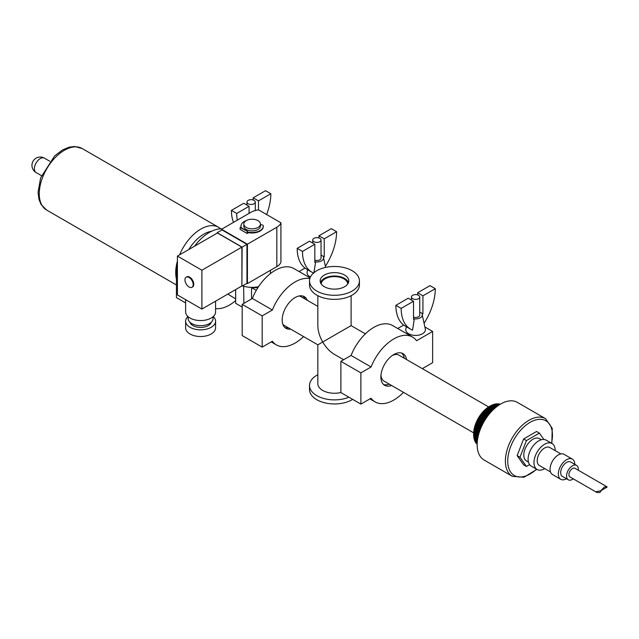 <?xml version="1.0" encoding="UTF-8"?>
<svg xmlns="http://www.w3.org/2000/svg" width="639" height="639" viewBox="0 0 639 639"><rect width="100%" height="100%" fill="white"/><g stroke="black" fill="none" stroke-linecap="round" stroke-linejoin="round"><path stroke-width="0.96" d="M321.177 283.932A13.307 7.684 180 0 1 334.469 276.591A13.307 7.684 180 0 1 347.768 283.932M343.654 359.725L334.469 354.421C329.908 351.706 325.986 347.56 322.711 342.001L351.107 325.61L365.372 333.846M282.845 324.3A16.638 9.601 120 0 0 284.203 325.403L317.839 344.82L322.711 342.001C319.532 336.386 317.91 330.922 317.839 325.61L317.839 295.689M317.839 306.401L300.841 296.584A16.638 9.601 120 0 0 299.212 295.961M317.839 344.82L317.839 383.648A16.638 9.601 0 0 0 340.883 392.514M317.839 374.734A24.953 14.409 0 0 0 316.824 375.285A24.953 14.409 0 0 0 309.516 385.469L309.516 389.542A24.953 14.409 0 0 0 325.307 402.945A24.953 14.409 0 0 0 352.696 399.391M309.516 385.469A24.953 14.409 0 0 0 323.03 398.273A24.953 14.409 0 0 0 348.926 397.21M320.466 282.574A14.306 8.259 180 0 1 334.469 276.016A14.306 8.259 180 0 1 348.471 282.574M344.589 286.719A14.306 8.259 180 0 1 328.997 288.508A14.306 8.259 180 0 1 320.163 280.88A14.306 8.259 180 0 1 334.469 272.621A14.306 8.259 180 0 1 348.782 280.88A14.306 8.259 180 0 1 344.589 286.719M352.113 291.064A24.953 14.409 180 0 1 324.924 294.188A24.953 14.409 180 0 1 309.516 280.88A24.953 14.409 180 0 1 334.469 266.471A24.953 14.409 180 0 1 359.422 280.88A24.953 14.409 180 0 1 352.113 291.064M359.422 280.88L359.422 284.954A24.953 14.409 180 0 1 352.113 295.138A24.953 14.409 180 0 1 324.924 298.261A24.953 14.409 180 0 1 309.516 284.954L309.516 280.88M240.544 227.324L247.597 231.406L240.128 227.564L240.544 227.324M260.448 224.992A1.829 1.054 180 0 1 262.286 224.944A1.829 1.054 180 0 1 263.268 225.847A11.143 6.438 180 0 1 263.276 226.07A11.143 6.438 180 0 1 248.611 232.181L247.597 232.764L247.597 231.406M243.81 224.033L243.81 226.07A8.315 4.8 0 0 0 252.125 230.871A8.315 4.8 0 0 0 260.448 226.07L260.448 224.033A8.315 4.8 180 0 1 255.312 228.466A8.315 4.8 180 0 1 246.247 227.428A8.315 4.8 180 0 1 243.81 224.033A8.315 4.8 180 0 1 251.255 219.257A8.315 4.8 180 0 1 260.265 223.035A8.315 4.8 180 0 1 260.448 224.033M241.406 227.827A11.143 6.438 180 0 1 240.983 226.07A11.143 6.438 180 0 1 246.406 220.551M263.268 226.318A11.143 6.438 180 0 1 263.276 226.549A11.143 6.438 180 0 1 248.611 232.652L247.189 233.475L247.189 231.637M248.611 232.652L248.611 232.181M247.189 233.475L240.128 229.401L240.128 227.564M241.159 227.684A11.143 6.438 180 0 1 240.983 226.549A11.143 6.438 180 0 1 240.991 226.31M221.541 229.265L250.951 212.284A14.969 8.642 180 0 1 258.619 209.919L280.928 222.803A14.969 8.642 180 0 1 276.831 227.228L247.421 244.202L221.541 229.265L221.541 230.216M189.072 286.991A5.823 3.363 60 0 1 185.27 281.863A5.823 3.363 60 0 1 186.165 277.198A5.823 3.363 60 0 1 191.988 280.553A5.823 3.363 60 0 1 191.988 287.278A5.823 3.363 60 0 1 189.072 286.991M186.165 277.198L186.756 276.855A5.823 3.363 60 0 1 192.579 280.217A5.823 3.363 60 0 1 192.579 286.943L191.988 287.278M215.575 301.169L215.575 311.92A14.969 8.642 180 0 1 200.606 320.562A14.969 8.642 180 0 1 185.63 311.92L185.63 299.675M213.083 316.696L213.083 318.478A12.476 7.205 180 0 1 200.606 325.682A12.476 7.205 180 0 1 188.13 318.478L188.13 316.696M211.269 322.216A10.815 6.246 180 0 1 200.606 327.44A10.815 6.246 180 0 1 189.935 322.216M213.234 316.553A14.969 8.642 180 0 1 215.575 321.193A14.969 8.642 180 0 1 200.606 329.836A14.969 8.642 180 0 1 185.63 321.193A14.969 8.642 180 0 1 187.97 316.553M215.575 321.193L215.575 327.879A14.969 8.642 180 0 1 200.606 336.521A14.969 8.642 180 0 1 185.63 327.879L185.63 321.193M177.426 256.087L201.9 270.217L201.9 309.06L177.426 294.938L177.426 256.087L217.428 232.995L241.893 247.125L201.9 270.217M241.893 247.125L241.893 285.976L201.9 309.06M242.125 247.125L246.95 244.338L222.013 229.944L217.188 232.724L242.125 247.125L241.893 285.976M246.95 244.338L246.95 283.325L242.125 286.112M217.188 233.131L217.188 232.724M246.95 283.325L247.421 283.596L276.831 266.615A14.969 8.642 0 0 0 280.928 262.19L280.928 222.803M247.421 283.596L247.421 244.202M258.547 286.695A18.299 10.567 180 0 1 244.146 286.312A18.299 10.567 180 0 1 243.635 286.16A18.299 10.567 180 0 1 242.612 285.833M243.89 303.357L243.635 286.16M256.327 290.29L251.542 287.67L257.908 287.67M251.542 298.948L251.542 287.67M227.819 294.1L235.655 298.876M242.189 307.063L235.655 303.293L235.655 289.571M258.483 209.935L258.483 200.878L270.832 193.745L265.536 190.686L253.188 197.818L253.188 199.975M270.832 193.745A45.377 26.199 -60 0 1 266.615 214.536M237.309 220.159A45.377 26.199 -60 0 1 236.718 213.442L249.066 206.309L243.778 203.25L231.422 210.383A45.377 26.199 120 0 0 233.523 222.348M258.483 200.878L253.188 197.818M236.718 213.442L231.422 210.383M249.066 206.309L249.066 213.37M254.066 200.366A4.161 2.404 180 0 1 255.288 202.06A4.161 2.404 180 0 1 251.127 204.464A4.161 2.404 180 0 1 246.966 202.06A4.161 2.404 180 0 1 249.537 199.847A4.161 2.404 180 0 1 254.066 200.366M177.426 265.8L176.428 266.383L176.428 297.622L185.63 302.934M222.26 228.85A37.429 21.614 120 0 0 194.56 246.199M235.655 300.586A37.429 21.614 -60 0 1 215.575 308.581M176.428 266.383L177.426 266.958M313.557 273.013A45.377 26.199 -60 0 1 311.872 272.174A45.377 26.199 -60 0 1 302.479 251.407L314.827 244.274L314.827 262.341L315.642 261.87A6.654 3.842 180 0 0 323.486 257.613A6.654 3.842 180 0 0 323.422 257.373L324.237 256.902L324.237 238.842L336.585 231.709L331.298 228.65L318.941 235.783L318.941 237.94M336.585 231.709A45.377 26.199 -60 0 1 325.379 266.311M314.827 244.274L309.532 241.215L297.183 248.347A45.377 26.199 120 0 0 306.576 269.123L311.872 272.174M324.237 238.842L318.941 235.783M324.237 256.902L321.042 255.065M302.479 251.407L297.183 248.347M315.642 261.87L313.853 273.133M321.042 240.024A4.161 2.404 180 0 1 316.888 242.429A4.161 2.404 180 0 1 312.727 240.024A4.161 2.404 180 0 1 315.291 237.812A4.161 2.404 180 0 1 319.827 238.331A4.161 2.404 180 0 1 321.042 240.024L321.042 258.092A4.161 2.404 180 0 1 314.827 260.177M310.426 277.03A9.825 5.671 180 0 1 307.135 272.054L307.647 269.738M284.882 327.543A18.299 10.567 120 0 0 288.293 327.759M304.923 298.948A18.299 10.567 120 0 0 303.038 296.105M290.617 329.101A18.299 10.567 -60 0 1 285.976 328.342A18.299 10.567 -60 0 1 282.182 319.963A18.299 10.567 -60 0 1 295.122 297.55A18.299 10.567 -60 0 1 304.276 296.648A18.299 10.567 -60 0 1 307.255 300.29M310.059 277.893L293.844 268.532A37.429 21.614 120 0 0 252.373 298.461L242.189 304.348L242.189 335.587L262.182 347.129L262.182 315.89L272.374 310.011A37.429 21.614 -60 0 1 309.835 278.596M305.003 268.076L299.028 271.527M303.573 336.577A37.429 21.614 -60 0 1 276.407 344.908A37.429 21.614 -60 0 1 272.374 341.25L262.182 347.129M242.189 304.348L262.182 315.89M252.373 298.461L272.374 310.011M414.336 318.845L412.546 330.115A45.377 26.199 -60 0 1 410.565 329.157A45.377 26.199 -60 0 1 401.172 308.381L413.521 301.257L413.521 319.316L414.336 318.845A6.654 3.842 180 0 0 422.179 314.596A6.654 3.842 180 0 0 422.115 314.356L422.93 313.885L422.93 295.817L435.287 288.692L429.991 285.633L417.642 292.766L417.642 294.922M435.287 288.692A45.377 26.199 -60 0 1 424.072 323.294M413.521 301.257L408.225 298.197L395.876 305.33A45.377 26.199 120 0 0 405.278 326.106L410.565 329.157M422.93 295.817L417.642 292.766M422.93 313.885L419.743 312.04M401.172 308.381L395.876 305.33M419.743 297.007A4.161 2.404 180 0 1 415.582 299.411A4.161 2.404 180 0 1 411.42 297.007A4.161 2.404 180 0 1 413.992 294.787A4.161 2.404 180 0 1 418.521 295.314A4.161 2.404 180 0 1 419.743 297.007L419.743 315.075A4.161 2.404 180 0 1 413.521 317.16M422.179 314.596L425.326 329.037A9.825 5.671 180 0 1 415.582 335.419A9.825 5.671 180 0 1 405.837 329.037L406.34 326.721M383.576 384.526A18.299 10.567 120 0 0 389.263 384.135M404.239 358.199A18.299 10.567 120 0 0 401.731 353.087M391.595 385.477A18.299 10.567 -60 0 1 384.67 385.325A18.299 10.567 -60 0 1 380.876 376.946A18.299 10.567 -60 0 1 393.816 354.533A18.299 10.567 -60 0 1 402.969 353.631A18.299 10.567 -60 0 1 406.564 359.549M412.53 337.057L392.538 325.515A37.429 21.614 120 0 0 351.075 355.444L340.883 361.323L340.883 392.57L360.883 404.112L360.883 372.872L371.067 366.986A37.429 21.614 -60 0 1 412.53 337.057A37.429 21.614 -60 0 1 416.564 340.723L432.635 331.441L432.635 362.68L422.315 368.639M403.704 325.059L397.722 328.51M403.489 392.346A37.429 21.614 -60 0 1 375.101 401.891A37.429 21.614 -60 0 1 371.067 398.233L360.883 404.112M340.883 361.323L360.883 372.872M424.871 326.96L432.635 331.441M351.075 355.444L371.067 366.986M551.832 443.418L552.24 428.37L545.554 418.665L517.326 402.362A33.276 19.21 120 0 0 500.688 404.008A33.276 19.21 120 0 0 478.954 433.33A33.276 19.21 120 0 0 484.05 459.992L512.286 476.295L524.028 477.221L536.856 469.346M543.853 439.464L539.388 433.114L536.568 431.477L523.629 438.953L517.159 455.623L523.629 464.833L526.448 466.462L529.603 464.641M604.406 486.982L607.05 487.15L600.684 490.824L604.406 486.982M601.523 490.337L599.853 492.509L596.85 492.461L596.467 491.591L600.684 490.824M596.85 492.461L569.948 476.926A4.992 2.883 -60 0 1 568.918 474.641A4.992 2.883 -60 0 1 572.448 468.531A4.992 2.883 -60 0 1 574.94 468.283L606.946 486.766M495.241 407.898L491.103 405.509A87.12 70.913 127.8 0 1 491.687 405.222L495.68 407.522M492.437 404.942A87.12 70.258 135.3 0 1 492.965 404.687L496.607 406.779M496.191 407.107L492.389 404.91A23.292 13.443 -60 0 0 491.687 405.222M493.739 404.487A87.12 69.172 142.6 0 1 494.235 404.271L497.454 406.132M497.078 406.42L493.659 404.439A23.292 13.443 -60 0 0 492.965 404.687M495.017 404.16A87.12 67.654 149.4 0 1 495.473 403.984L498.228 405.581M497.885 405.821L494.913 404.104A23.292 13.443 -60 0 0 494.235 404.271M496.271 403.968A87.12 65.721 155.7 0 1 496.671 403.832L498.899 405.118M498.612 405.318L496.128 403.888A23.292 13.443 -60 0 0 495.473 403.984M497.501 403.912A87.12 63.381 161.4 0 1 497.837 403.808L499.466 404.751M499.227 404.91L497.318 403.808A23.292 13.443 -60 0 0 496.671 403.832M498.684 403.984A87.12 60.649 166.7 0 1 498.955 403.92L499.914 404.471M499.73 404.591L498.452 403.856A23.292 13.443 -60 0 0 497.837 403.808M499.826 404.191A87.12 57.55 171.5 0 1 500.017 404.16L500.233 404.279M500.105 404.359L499.546 404.032A23.292 13.443 -60 0 0 498.955 403.92M477.173 443.857L476.215 443.306A23.292 13.443 -60 0 0 476.606 443.754L477.165 444.081M477.197 443.33L475.56 442.396A23.292 13.443 -60 0 0 475.911 442.907L477.181 443.642M477.229 442.659L475.001 441.373A23.292 13.443 -60 0 0 475.296 441.94L477.205 443.043M477.293 441.845L474.529 440.255A23.292 13.443 -60 0 0 474.777 440.878L477.253 442.308M475.001 441.373A87.12 65.721 84.3 0 1 474.921 440.958M477.381 440.902L474.162 439.041A23.292 13.443 -60 0 0 474.354 439.712L477.333 441.429M474.529 440.255A87.12 67.654 90.6 0 1 474.457 439.776M477.517 439.84L473.882 437.739A23.292 13.443 -60 0 0 474.018 438.458L477.437 440.431M474.162 439.041A87.12 69.172 97.4 0 1 474.098 438.498M477.7 438.666L473.707 436.357A23.292 13.443 -60 0 0 473.795 437.116L477.597 439.312M473.882 437.739A87.12 70.258 104.7 0 1 473.842 437.148M477.94 437.395L473.635 434.911A23.292 13.443 -60 0 0 473.667 435.71L477.804 438.098M473.707 436.357A87.12 70.913 112.2 0 1 473.683 435.75M473.635 434.911A87.12 71.137 120 0 1 473.635 434.232L478.068 436.788L473.635 434.232A23.292 13.443 -60 0 1 473.667 433.402A87.12 70.913 127.8 0 1 473.683 432.739A87.12 5.583 32.6 0 1 473.707 432.699L478.387 435.399M473.683 432.739L478.379 435.447M478.236 436.038L473.667 433.402M478.587 434.616L473.795 431.844A87.12 70.258 135.3 0 1 473.834 431.197A87.12 11.127 35.2 0 1 473.882 431.117L478.779 433.945M473.834 431.197L478.747 434.033M479.018 433.122L474.018 430.239A87.12 69.172 142.6 0 1 474.082 429.616A87.12 16.606 37.9 0 1 474.162 429.496L479.234 432.427M474.082 429.616L479.186 432.563M479.506 431.581L474.354 428.609A87.12 67.654 149.4 0 1 474.426 428.002A87.12 21.982 40.6 0 1 474.529 427.858L479.753 430.87M474.426 428.002L479.689 431.045M480.065 430.007L474.777 426.948A87.12 65.721 155.7 0 1 474.865 426.373A87.12 27.221 43.4 0 1 475.001 426.189L480.344 429.28M474.865 426.373L480.264 429.488M480.696 428.402L475.296 425.286A87.12 63.381 161.4 0 1 475.392 424.735A87.12 32.293 46.4 0 1 475.56 424.52L481.007 427.667M475.392 424.735L480.895 427.914M481.391 426.78L475.911 423.617A87.12 60.649 166.7 0 1 476.015 423.098A87.12 37.166 49.5 0 1 476.215 422.858L481.726 426.037M476.015 423.098L481.598 426.317M482.149 425.151L476.606 421.956A87.12 57.55 171.5 0 1 476.718 421.468A87.12 41.815 52.8 0 1 476.95 421.205L482.517 424.416M476.718 421.468L482.357 424.727M482.972 423.537L477.389 420.31A87.12 54.091 175.9 0 1 477.509 419.863A87.12 46.2 56.2 0 1 477.772 419.575L483.364 422.802M477.509 419.863L483.18 423.138M483.843 421.932L478.252 418.705A87.12 50.297 180 0 1 478.371 418.289A87.12 50.297 60 0 1 478.667 417.978L484.258 421.213M478.371 418.289L484.05 421.572M484.777 420.358L479.186 417.131A87.12 46.2 -176.2 0 1 479.306 416.756A87.12 54.091 64.1 0 1 479.633 416.428L485.209 419.655M479.306 416.756L484.977 420.031M485.744 418.817L480.185 415.606A87.12 41.815 -172.8 0 1 480.296 415.27A87.12 57.55 68.5 0 1 480.664 414.935L486.207 418.13M480.296 415.27L485.936 418.529M486.758 417.323L481.247 414.144A87.12 37.166 -169.5 0 1 481.359 413.848A87.12 60.649 73.3 0 1 481.75 413.497L487.23 416.66M481.359 413.848L486.934 417.075M487.805 415.885L482.365 412.746A87.12 32.293 -166.4 0 1 482.461 412.49A87.12 63.381 78.6 0 1 482.884 412.131L488.284 415.254M482.461 412.49L487.964 415.669M488.875 414.511L483.531 411.42A87.12 27.221 -163.4 0 1 483.619 411.212A87.12 65.721 84.3 0 1 484.074 410.853L489.362 413.904M483.619 411.212L489.011 414.328M489.953 413.201L484.737 410.182A87.12 21.982 -160.6 0 1 484.809 410.014A87.12 67.654 90.6 0 1 485.297 409.655L490.448 412.626M484.809 410.014L490.073 413.058M491.04 411.971L485.975 409.04A87.12 16.606 -157.9 0 1 486.031 408.912A87.12 69.172 97.4 0 1 486.543 408.553L491.535 411.436M486.031 408.912L491.135 411.867M492.126 410.813L487.237 407.994A87.12 11.127 -155.2 0 1 487.277 407.906A87.12 70.258 104.7 0 1 487.813 407.554L492.613 410.318M487.277 407.906L492.19 410.749M493.196 409.751L488.515 407.051A87.12 5.583 -152.6 0 1 488.539 407.011A87.12 70.913 112.2 0 1 489.107 406.66L493.675 409.295M488.539 407.011L493.228 409.719M494.235 408.776L489.801 406.22A87.12 71.137 120 0 1 490.393 405.885A23.292 13.443 -60 0 1 491.103 405.509M489.107 406.66A23.292 13.443 -60 0 1 489.809 406.22L489.514 406.388A22.461 12.964 120 0 0 473.635 433.897L473.635 434.232M487.813 407.554A23.292 13.443 -60 0 1 488.515 407.051M486.543 408.553A23.292 13.443 -60 0 1 487.237 407.994M485.297 409.655A23.292 13.443 -60 0 1 485.975 409.04M484.074 410.853A23.292 13.443 -60 0 1 484.737 410.182M482.884 412.131A23.292 13.443 -60 0 1 483.531 411.42M481.75 413.497A23.292 13.443 -60 0 1 482.365 412.746M480.664 414.935A23.292 13.443 -60 0 1 481.247 414.144M479.633 416.428A23.292 13.443 -60 0 1 480.185 415.606M478.667 417.978A23.292 13.443 -60 0 1 479.186 417.131M477.772 419.575A23.292 13.443 -60 0 1 478.252 418.705M476.95 421.205A23.292 13.443 -60 0 1 477.389 420.31M476.215 422.858A23.292 13.443 -60 0 1 476.606 421.956M475.56 424.52A23.292 13.443 -60 0 1 475.911 423.617M475.001 426.189A23.292 13.443 -60 0 1 475.296 425.286M474.529 427.858A23.292 13.443 -60 0 1 474.777 426.948M474.162 429.496A23.292 13.443 -60 0 1 474.354 428.609M473.882 431.117A23.292 13.443 -60 0 1 474.018 430.239M473.707 432.699A23.292 13.443 -60 0 1 473.795 431.844M490.393 405.885L494.698 408.361M523.629 438.953L526.448 440.583L519.978 457.252L517.159 455.623M539.388 433.114L526.448 440.583M519.978 457.252L526.448 466.462M380.972 375.101A14.969 8.642 120 0 0 384.047 381.124L473.659 432.859M488.627 406.923L399.016 355.188A14.969 8.642 120 0 0 392.266 355.54M541.321 439.752L539.364 438.618A12.892 7.444 120 0 0 532.918 439.257A12.892 7.444 120 0 0 524.499 450.623A12.892 7.444 120 0 0 526.472 460.951L528.429 462.085M555.155 450.615A14.969 8.642 120 0 0 552.056 443.546L546.169 440.143A14.969 8.642 120 0 0 538.685 440.886A14.969 8.642 120 0 0 528.9 454.081A14.969 8.642 120 0 0 531.201 466.079L537.079 469.473A14.969 8.642 120 0 0 544.755 468.627M552.056 443.546A14.969 8.642 120 0 0 544.564 444.281A14.969 8.642 120 0 0 534.787 457.476A14.969 8.642 120 0 0 537.079 469.473M560.898 453.93L549.764 447.508A10.4 6.007 120 0 0 544.564 448.019A10.4 6.007 120 0 0 537.774 457.181A10.4 6.007 120 0 0 539.364 465.511L550.499 471.941M574.796 464.361A11.646 6.725 120 0 0 572.384 459.121L564.141 454.361A11.646 6.725 120 0 0 558.318 454.944A11.646 6.725 120 0 0 550.706 465.2A11.646 6.725 120 0 0 552.495 474.537L560.738 479.298A11.646 6.725 120 0 0 566.481 478.763M572.384 459.121A11.646 6.725 120 0 0 566.561 459.705A11.646 6.725 120 0 0 558.957 469.961A11.646 6.725 120 0 0 560.738 479.298M578.271 470.2A8.315 4.8 120 0 0 576.602 465.4L570.723 462.005A8.315 4.8 120 0 0 566.561 462.42A8.315 4.8 120 0 0 561.13 469.745A8.315 4.8 120 0 0 562.408 476.414L568.287 479.809A8.315 4.8 120 0 0 573.279 478.851M576.602 465.4A8.315 4.8 120 0 0 572.448 465.815A8.315 4.8 120 0 0 567.009 473.14A8.315 4.8 120 0 0 568.287 479.809M276.831 266.615L276.831 227.228M545.554 418.665A33.276 19.21 120 0 0 528.924 420.31A33.276 19.21 120 0 0 507.182 449.632A33.276 19.21 120 0 0 512.286 476.295M536.528 469.162A31.607 18.251 -60 0 1 507.981 464.673A31.607 18.251 -60 0 1 530.098 422.347A31.607 18.251 -60 0 1 551.505 443.226M188.801 249.522A31.359 18.108 -60 0 1 211.477 231.302M220.759 228.818L218.594 227.3A35.52 20.504 120 0 0 179.607 254.833M177.426 261.071A35.52 20.504 120 0 0 176.428 278.979M176.428 284.978L46.623 210.039A35.52 20.504 -60 0 1 46.623 169.023A35.52 20.504 -60 0 1 82.143 148.52L218.594 227.3M36.111 172.562A8.315 4.8 -60 0 1 34.386 168.752A8.315 4.8 -60 0 1 38.02 160.381A8.315 4.8 -60 0 1 44.426 158.153A8.315 8.315 0 0 0 31.95 165.357A8.315 8.315 0 0 0 36.111 172.562L41.463 175.653M351.107 295.689L351.107 325.61M240.983 226.549L240.983 226.07M263.276 226.549L263.276 226.07M270.425 273.58L270.425 270.313M246.966 202.06L246.966 205.095M255.288 202.06L255.288 210.543M323.486 257.613L325.618 267.406M312.727 240.024L312.727 243.06M271.224 341.913L276.407 344.908M411.42 297.007L411.42 300.042M369.917 398.896L375.101 401.891M46.623 210.039L41.096 204.504L38.979 199.472L38.052 192.211L40.64 177.858L54.642 155.892L62.574 149.917L69.1 147.202L74.571 146.491L82.143 148.52M49.778 161.244L44.426 158.153"/></g></svg>
